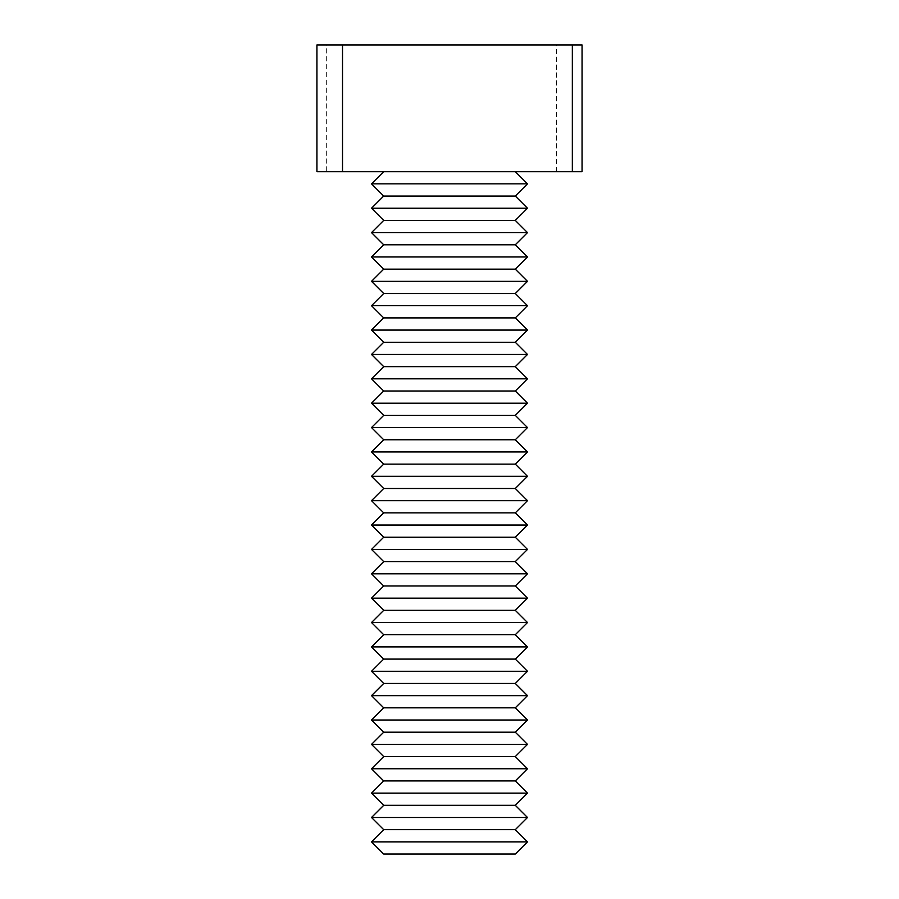 <?xml version="1.0" encoding="UTF-8"?>
<svg xmlns="http://www.w3.org/2000/svg" width="899" height="899" viewBox="0 0 899 899"><rect width="100%" height="100%" fill="white"/><g stroke="black" fill="none" stroke-linecap="round" stroke-linejoin="round"><path stroke-width="0.67" stroke-dasharray="4.5 3.37" d="M515.296 171.675L383.704 171.675L515.296 171.675M556.481 171.675L556.481 44.95L582.08 44.95L582.08 171.675L316.92 171.675L316.92 44.95L326.674 44.95L326.674 171.675M556.481 44.95L326.674 44.95M515.296 196.049L383.704 196.049M527.488 183.857L371.512 183.857M515.296 220.412L383.704 220.412M527.488 208.231L371.512 208.231M515.296 244.786L383.704 244.786M527.488 232.605L371.512 232.605M515.296 269.161L383.704 269.161M527.488 256.968L371.512 256.968M515.296 293.524L383.704 293.524M527.488 281.342L371.512 281.342M515.296 317.898L383.704 317.898M527.488 305.716L371.512 305.716M515.296 342.272L383.704 342.272M527.488 330.079L371.512 330.079M515.296 366.646L383.704 366.646M527.488 354.453L371.512 354.453M515.296 391.009L383.704 391.009M527.488 378.827L371.512 378.827M515.296 415.383L383.704 415.383M527.488 403.202L371.512 403.202M515.296 439.757L383.704 439.757M527.488 427.564L371.512 427.564M515.296 464.12L383.704 464.12M527.488 451.939L371.512 451.939M515.296 488.494L383.704 488.494M527.488 476.313L371.512 476.313M515.296 512.868L383.704 512.868M527.488 500.676L371.512 500.676M515.296 537.231L383.704 537.231M527.488 525.05L371.512 525.05M515.296 561.605L383.704 561.605M527.488 549.424L371.512 549.424M515.296 585.979L383.704 585.979M527.488 573.787L371.512 573.787M515.296 610.342L383.704 610.342M527.488 598.161L371.512 598.161M515.296 634.716L383.704 634.716M527.488 622.535L371.512 622.535M515.296 659.091L383.704 659.091M527.488 646.898L371.512 646.898M515.296 683.454L383.704 683.454M527.488 671.272L371.512 671.272M515.296 707.828L383.704 707.828M527.488 695.646L371.512 695.646M515.296 732.202L383.704 732.202M527.488 720.009L371.512 720.009M515.296 756.565L383.704 756.565M527.488 744.383L371.512 744.383M515.296 780.939L383.704 780.939M527.488 768.757L371.512 768.757M515.296 805.313L383.704 805.313M527.488 793.12L371.512 793.12M515.296 829.676L383.704 829.676M527.488 817.494L371.512 817.494M515.296 854.05L383.704 854.05M527.488 841.869L371.512 841.869"/><path stroke-width="1.35" d="M383.704 829.676L515.296 829.676L527.488 841.869L371.512 841.869L383.704 829.676L371.512 817.494L527.488 817.494L515.296 805.313L527.488 793.12L371.512 793.12L383.704 780.939L515.296 780.939L527.488 793.12M371.512 841.869L383.704 854.05L515.296 854.05L527.488 841.869M371.512 817.494L383.704 805.313L515.296 805.313M515.296 829.676L527.488 817.494M383.704 805.313L371.512 793.12M383.704 756.565L515.296 756.565L527.488 768.757L371.512 768.757L383.704 756.565L371.512 744.383L527.488 744.383L515.296 732.202L527.488 720.009L371.512 720.009L383.704 707.828L515.296 707.828L527.488 720.009M515.296 780.939L527.488 768.757M383.704 780.939L371.512 768.757M371.512 744.383L383.704 732.202L515.296 732.202M515.296 756.565L527.488 744.383M383.704 732.202L371.512 720.009M383.704 683.454L515.296 683.454L527.488 695.646L371.512 695.646L383.704 683.454L371.512 671.272L527.488 671.272L515.296 659.091L527.488 646.898L371.512 646.898L383.704 634.716L515.296 634.716L527.488 646.898M515.296 707.828L527.488 695.646M383.704 707.828L371.512 695.646M371.512 671.272L383.704 659.091L515.296 659.091M515.296 683.454L527.488 671.272M383.704 659.091L371.512 646.898M383.704 610.342L515.296 610.342L527.488 622.535L371.512 622.535L383.704 610.342L371.512 598.161L527.488 598.161L515.296 585.979L527.488 573.787L371.512 573.787L383.704 561.605L515.296 561.605L527.488 573.787M515.296 634.716L527.488 622.535M383.704 634.716L371.512 622.535M371.512 598.161L383.704 585.979L515.296 585.979M515.296 610.342L527.488 598.161M383.704 585.979L371.512 573.787M383.704 537.231L515.296 537.231L527.488 549.424L371.512 549.424L383.704 537.231L371.512 525.05L527.488 525.05L515.296 512.868L527.488 500.676L371.512 500.676L383.704 488.494L515.296 488.494L527.488 500.676M515.296 561.605L527.488 549.424M383.704 561.605L371.512 549.424M371.512 525.05L383.704 512.868L515.296 512.868M515.296 537.231L527.488 525.05M383.704 512.868L371.512 500.676M383.704 464.12L515.296 464.12L527.488 476.313L371.512 476.313L383.704 464.12L371.512 451.939L527.488 451.939L515.296 439.757L527.488 427.564L371.512 427.564L383.704 415.383L515.296 415.383L527.488 427.564M515.296 488.494L527.488 476.313M383.704 488.494L371.512 476.313M371.512 451.939L383.704 439.757L515.296 439.757M515.296 464.12L527.488 451.939M383.704 439.757L371.512 427.564M383.704 391.009L515.296 391.009L527.488 403.202L371.512 403.202L383.704 391.009L371.512 378.827L527.488 378.827L515.296 366.646L527.488 354.453L371.512 354.453L383.704 342.272L515.296 342.272L527.488 354.453M515.296 415.383L527.488 403.202M383.704 415.383L371.512 403.202M371.512 378.827L383.704 366.646L515.296 366.646M515.296 391.009L527.488 378.827M383.704 366.646L371.512 354.453M383.704 317.898L515.296 317.898L527.488 330.079L371.512 330.079L383.704 317.898L371.512 305.716L527.488 305.716L515.296 293.524L527.488 281.342L371.512 281.342L383.704 269.161L515.296 269.161L527.488 281.342M515.296 342.272L527.488 330.079M383.704 342.272L371.512 330.079M371.512 305.716L383.704 293.524L515.296 293.524M515.296 317.898L527.488 305.716M383.704 293.524L371.512 281.342M383.704 244.786L515.296 244.786L527.488 256.968L371.512 256.968L383.704 244.786L371.512 232.605L527.488 232.605L515.296 220.412L527.488 208.231L371.512 208.231L383.704 196.049L515.296 196.049L527.488 208.231M515.296 269.161L527.488 256.968M383.704 269.161L371.512 256.968M371.512 232.605L383.704 220.412L515.296 220.412M515.296 244.786L527.488 232.605M383.704 220.412L371.512 208.231M383.704 171.675L371.512 183.857L527.488 183.857L515.296 171.675M515.296 196.049L527.488 183.857M383.704 196.049L371.512 183.857M342.519 171.675L342.519 44.95L316.92 44.95L316.92 171.675L582.08 171.675L582.08 44.95L572.326 44.95L572.326 171.675M342.519 44.95L572.326 44.95"/></g></svg>
